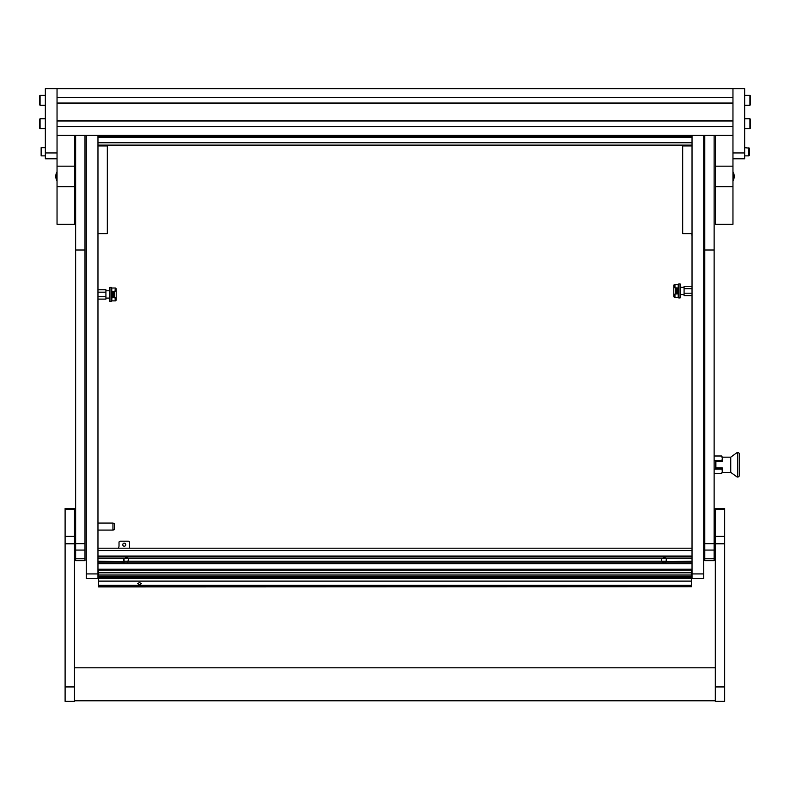 <?xml version="1.0" encoding="UTF-8"?>
<svg xmlns="http://www.w3.org/2000/svg" width="790" height="790" viewBox="0 0 790 790"><rect width="100%" height="100%" fill="white"/><g stroke="black" fill="none" stroke-linecap="round" stroke-linejoin="round"><path stroke-width="1.19" d="M84.994 543.668L84.994 249.996L75.633 249.996L75.633 560.663L84.994 560.663L84.994 543.668L75.633 543.668M84.994 135.406L84.994 249.996M75.633 135.406L75.633 249.996M714.13 543.668L714.13 249.996L704.779 249.996L704.779 560.663L714.13 560.663L714.13 543.668L704.779 543.668M714.13 135.406L714.13 249.996M704.779 135.406L704.779 249.996M86.278 578.606L86.278 573.925L97.97 573.925L97.97 578.606L86.278 578.606M86.278 135.406L86.278 573.925M97.97 135.406L97.97 573.925M703.722 135.406L703.722 578.606L692.03 578.606L692.03 573.925L703.722 573.925M692.03 135.406L692.03 573.925M97.97 145.923L107.322 145.923L107.322 233.633L97.97 233.633M692.03 145.923L682.679 145.923L682.679 233.633L692.03 233.633M127.615 561.7L128.434 559.893A2.4 2.4 0 0 1 128.029 561.226L124.04 561.226A2.4 2.4 0 0 1 124.04 558.57L661.971 558.57L661.566 559.893A2.4 2.4 0 0 1 661.971 558.57L665.96 558.57A2.4 2.4 0 0 1 665.96 561.226L661.971 561.226A2.4 2.4 0 0 1 661.566 559.893L661.783 560.9M665.545 561.7L666.296 560.456M666.306 560.416L665.713 561.532M662.336 561.65L692.03 561.226M97.97 558.57L124.04 558.57L124.04 561.226L661.971 561.226M128.375 560.416L127.792 561.532M124.405 561.65L97.97 561.226M124.04 558.57L128.029 558.57A2.4 2.4 0 0 1 128.434 559.893M692.03 571.595L691.448 571.595L692.03 571.595M98.552 571.595L97.97 571.595L98.552 571.595M692.03 562.816L97.97 562.816L692.03 562.816M692.03 556.97L97.97 556.97L692.03 556.97M692.03 548.201L97.97 548.201M661.566 559.893L661.783 558.895M123.635 559.893L123.862 558.895M128.375 559.379L127.644 558.125M126.558 557.552L125.501 557.562M666.306 559.379L665.575 558.125M664.489 557.552L663.422 557.562M692.03 136.334L97.97 136.334M692.03 145.103L97.97 145.103M124.287 546.216A1.521 1.521 0 0 0 125.798 544.695A1.521 1.521 0 0 0 124.287 543.174A1.521 1.521 0 0 0 122.766 544.695A1.521 1.521 0 0 0 124.287 546.216M118.125 548.201A3.506 3.506 0 0 0 119.023 545.86L119.023 542.355A1.165 1.165 0 0 1 120.189 541.189L128.375 541.189A1.165 1.165 0 0 1 129.54 542.355L129.54 548.201M139.484 582.645L141.529 583.583L139.484 584.639L137.44 583.583L139.484 582.645M98.552 586.713L691.448 586.713L98.552 586.921L98.552 574.982L691.448 574.982L98.552 574.982L98.552 572.799L691.448 572.799L691.448 577.559L98.552 577.559L691.448 577.559L691.448 585.341L98.552 585.341M691.448 586.713L691.448 585.341M691.448 572.799L691.448 570.074L98.552 570.074L98.552 572.799M97.97 523.059L112.94 523.059L112.94 530.08L114.343 529.705L114.343 523.434L112.94 523.059M112.94 530.08L97.97 530.08M109.899 290.789L105.919 290.789M109.899 298.097L105.919 298.097M112.239 291.48L115.044 291.382L115.251 288.004A1.165 0.968 90 0 1 116.209 289.15L116.209 299.736A1.165 0.968 90 0 1 115.251 300.872L115.044 297.494L112.239 297.405L112.239 291.52M114.343 291.49L114.343 297.386M113.642 297.366L113.642 291.52M97.97 296.704L105.919 296.704L105.919 299.114L97.97 299.114M97.97 292.172L105.919 292.172L105.919 289.762L97.97 289.762M105.919 296.704L105.919 292.172M680.101 294.591L684.081 294.591M680.101 287.274L684.081 287.274M677.761 288.004L677.761 293.86L674.956 293.989L674.956 297.366L678.235 297.366L678.235 293.989L678.235 297.366M675.657 293.88L675.657 287.985M676.358 288.004L676.358 293.86M692.03 288.666L684.081 288.666L684.081 286.257L692.03 286.257M692.03 293.199L684.081 293.199L684.081 295.608L692.03 295.608M684.081 288.666L684.081 293.199M111.765 296.082L111.765 292.804M112.239 291.885L111.765 300.872L115.044 300.872M115.044 288.004L111.765 288.004L111.765 300.872M111.765 291.382L111.765 288.004M677.761 293.485L677.761 287.965L674.956 287.876L674.956 284.499L678.235 284.499L678.235 287.876L678.235 284.499M674.956 284.499L674.749 284.499A1.165 0.968 -90 0 0 673.791 285.634L673.791 296.23A1.165 0.968 -90 0 0 674.749 297.366L674.956 297.366M678.235 289.298L678.235 292.567M677.761 287.965L678.235 293.989M111.232 287.422L109.899 287.422L109.899 301.454L111.232 301.454L111.232 287.422L111.765 288.36M678.768 297.949L680.101 297.949L680.101 283.916L678.768 283.916L678.768 297.949L678.235 297.01M74.586 135.406L74.586 186.717L57.038 186.717L57.038 166.167L74.586 166.167M57.038 186.717L57.038 224.281L74.586 224.281L74.586 186.717M57.038 152.944L57.038 88.628L57.038 97.338L732.962 97.338L732.962 88.628L732.962 152.944L744.654 152.944L744.654 88.628L45.346 88.628L45.346 152.944L57.038 152.944L57.038 166.167M744.654 152.944L744.654 158.79L732.962 158.79L732.962 224.281L715.414 224.281L715.414 166.167L732.962 166.167M715.414 135.406L715.414 166.167M715.306 686.945L715.306 701.372L724.657 701.372L724.657 508.444L715.306 508.444L715.306 686.945L724.657 686.945M65.106 686.945L65.106 701.372L74.467 701.372L74.467 508.444L65.106 508.444L65.106 686.945L74.467 686.945M737.623 452.492L737.623 477.051A1.758 1.758 0 0 0 739.272 475.886L739.272 453.667A1.758 1.758 0 0 0 737.623 452.492L737.623 477.051L737.623 452.492M722.317 457.173L721.635 455.998L722.317 458.19L722.317 457.173L730.74 457.173L737.179 452.492M730.74 457.173L730.74 472.381L737.179 477.051M730.74 472.381L722.317 472.381L721.635 473.556L722.317 471.353L722.317 472.381M704.779 467.7L703.722 467.7M704.779 461.854L703.722 461.854M739.272 464.777C739.272 477.644 739.272 477.644 739.272 464.777M722.317 468.282L715.651 468.282L715.651 461.271L721.872 461.271L722.317 458.19L722.317 461.617L715.888 461.617L715.888 467.937L722.317 467.937L722.317 471.353L721.635 473.556L714.13 473.556M722.317 458.19L721.635 455.998L714.13 455.998M721.872 468.282L722.317 471.353M721.635 460.382L714.13 460.382M714.13 469.161L721.635 469.161M692.03 236.319L691.793 233.633M56.771 180.485L56.771 172.181A9.352 9.352 0 0 0 56.771 180.485L57.038 180.485M733.229 172.181L733.229 180.485A9.352 9.352 0 0 0 733.229 172.181L732.962 172.171M749.335 148.234L749.335 155.314M748.861 147.769L748.861 155.867L744.654 155.867M749.917 95.353L750.5 95.936L750.5 104.705L749.917 105.287L749.917 95.353L744.654 95.353M749.917 118.737L750.5 119.32L750.5 128.089L749.917 128.681L749.917 118.737L744.654 118.737M41.139 155.867L41.139 147.681L41.139 155.867L45.346 155.867M40.083 128.681L39.5 128.089L39.5 119.32L40.083 118.737L40.083 128.681L45.346 128.681M40.083 105.287L39.5 104.705L39.5 95.936L40.083 95.353L40.083 105.287L45.346 105.287M732.962 158.79L732.962 152.944M57.038 158.79L45.346 158.79L45.346 152.944M732.962 97.595L57.038 97.595M732.962 103.036L57.038 103.036M732.962 103.302L57.038 103.302L57.038 120.722L732.962 120.722L732.962 103.302M732.962 120.989L57.038 120.989M732.962 126.43L57.038 126.43M732.962 126.686L57.038 126.686L57.038 135.406L732.962 135.406L732.962 126.686M84.994 558.787L75.633 558.787M84.994 550.067L75.633 550.067M714.13 558.787L704.779 558.787M714.13 550.067L704.779 550.067M661.971 558.57L692.03 558.57M692.03 569.254L97.97 569.254M692.03 563.754L97.97 563.754M97.97 556.042L692.03 556.042M692.03 550.541L97.97 550.541M692.03 137.272L97.97 137.272M692.03 142.773L97.97 142.773M98.552 581.114L691.448 581.114L98.552 581.104M691.448 576.265L98.552 576.265M732.962 186.717L715.414 186.717M715.306 543.796L724.657 543.796M715.306 536.311L724.657 536.311M715.306 509.451L724.657 509.451M65.106 543.796L74.467 543.796M65.106 536.311L74.467 536.311M65.106 509.451L74.467 509.451M691.448 578.339L98.552 578.339M111.765 300.526L111.232 301.454M678.235 284.854L678.768 283.916M74.467 700.789L715.306 700.789M74.467 667.817L715.306 667.817M749.335 148.145L744.654 147.681M749.917 105.287L744.654 105.287M749.917 128.681L744.654 128.681M41.139 147.681L45.346 147.681M40.083 118.737L45.346 118.737M40.083 95.353L45.346 95.353"/></g></svg>
